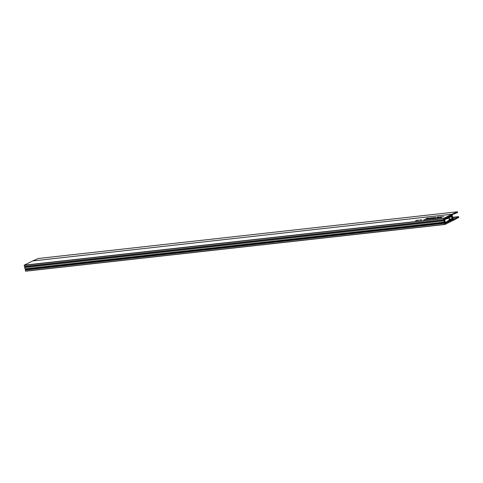 <?xml version="1.0" encoding="UTF-8"?>
<svg xmlns="http://www.w3.org/2000/svg" width="483" height="483" viewBox="0 0 483 483"><rect width="100%" height="100%" fill="white"/><g stroke="black" fill="none" stroke-linecap="round" stroke-linejoin="round"><path stroke-width="0.72" d="M443.738 219.771L24.482 266.495L24.204 265.161L32.675 260.959A2.747 1.648 -96.4 0 1 32.717 260.941L451.985 214.217L457.425 211.789L457.57 212.544L454.406 213.824A2.747 1.648 83.6 0 1 454.171 213.903L453.754 213.993A2.747 1.648 -96.4 0 0 453.519 214.072L452.136 214.911L453.283 219.59L454.738 219.022L453.187 219.197M445.749 223.11L452.8 219.711L451.702 215.243L444.897 218.618L443.811 218.739L444.855 218.624M417.137 220.508L416.328 220.52L417.439 220.17L417.137 220.508M439.741 217.139L440.538 216.74L439.741 217.139M436.813 217.567L437.9 217.03L436.686 217.579M435.237 217.441L434.259 217.851L435.237 217.441M431.573 218.147L430.758 218.159L431.874 217.809L431.573 218.147M429.405 218.346L428.318 218.509L429.405 218.346M428.18 218.225L426.676 218.624L428.18 218.225M428.204 218.141L427.866 218.231L428.204 218.141M425.662 219.403L424.738 219.668L425.565 219.33M426.634 219.367L427.467 218.956L426.634 219.439M428.566 219.077L429.447 218.902L428.566 219.077M432.279 218.413L430.631 218.853L432.279 218.413M438.552 217.972L439.983 217.761L438.552 217.972M425.946 218.654L427.099 218.346L425.946 218.654M434.821 218.467L436.101 218.087L434.724 218.551M432.514 218.714L433.354 218.298L432.52 218.787M24.204 265.161L443.472 218.437L451.949 214.235L32.675 260.959M442.271 216.801L443.702 216.589L442.271 216.801M434.018 218.473L433.094 218.739L433.921 218.394M436.861 218.189L435.847 218.316L436.861 218.189M440.315 217.773L441.746 217.561L440.315 217.773M437.779 218.111L438.582 217.712L437.779 218.111M429.616 218.98L430.377 218.727L429.713 219.113M427.262 219.246L428.023 218.992L427.364 219.373M426.091 219.354L426.827 219.137L426.091 219.354M423.736 219.614L424.515 219.499L423.736 219.614M427.829 218.183L427.497 218.268L427.829 218.183M428.282 218.358L429.019 218.141L428.282 218.358M430.033 218.322L430.703 217.833L429.755 218.334M432.4 217.899L433.136 217.682L432.4 217.899M435.527 217.296L435.195 217.386L435.527 217.296M433.68 217.918L433.082 217.978L434.35 217.428L433.402 217.924M438.818 217.217L437.803 217.344L439.059 216.903L438.824 217.217M440.508 217L441.939 216.789L440.508 217M420.79 219.964L421.55 219.711L420.886 220.091M417.97 220.254L418.852 220.085L417.97 220.254M415.646 220.526L416.551 220.363L415.676 220.677M32.717 260.941L38.181 258.514M453.157 219.077L455.318 218.582L453.096 218.829M452.794 217.598L458.385 216.976L455.535 218.437A2.747 1.648 83.6 0 0 455.318 218.582M458.385 216.976L458.615 216.632L458.765 217.38L453.471 220.26A2.747 1.648 83.6 0 1 453.434 220.284L444.94 224.486L444.571 223.315L25.297 270.039L444.807 223.086L25.521 269.816M444.915 224.486L25.665 271.211L25.297 270.039M25.333 269.906L444.789 223.092M444.807 223.086L445.127 223.955L445.936 223.557L445 223.659M444.97 223.532L445.972 223.418L445.241 223.363M452.42 219.753L452.8 219.711M24.41 266.417L443.756 219.771L443.847 218.696L444.656 218.292L444.873 218.624M443.678 219.693L443.424 218.642L24.15 265.36M443.756 219.771L24.482 266.495M433.185 218.57L433.819 218.497L433.227 218.721M424.829 219.499L425.457 219.427L424.871 219.65M430.83 218.835L431.391 218.66L430.848 218.98M419.715 220.067L420.276 219.898L419.715 220.067M436.855 217.441L437.435 217.374L436.952 217.549M434.893 218.407L435.479 218.346L434.996 218.521M439.681 217.09L440.067 216.903L439.699 217.157M437.725 218.062L437.296 218.111L437.737 218.129M420.916 219.904L421.599 219.777L420.928 219.952M429.743 218.92L430.425 218.793L429.755 218.968M427.389 219.179L428.071 219.059L427.401 219.228M431.669 217.996L430.963 218.135L431.687 218.068M417.234 220.357L416.527 220.496L417.252 220.429M437.393 217.193L437.858 217.145L437.495 217.302M435.437 218.165L435.901 218.111L435.575 218.37M451.665 218.799L451.78 219.276L452.179 219.077L451.496 216.287L450.965 217.084L450.802 216.42L444.058 219.711L443.931 219.179L451.49 215.496L451.792 215.756L452.523 219.705L444.994 223.49L444.861 222.965L451.581 219.584L451.665 218.799L449.075 219.089M451.744 219.125L452.179 219.077M450.138 217.175L450.965 217.084M25.617 269.804L444.861 222.965M25.593 269.689L26.65 269.158M449.099 219.179L451.418 218.92M445.181 221.999L444.825 220.26L444.263 220.52A1.787 1.075 -96.4 0 0 444.662 222.156L445.181 221.999L444.608 222.059M449.208 219.62L449.178 217.899L447.173 218.799L450.79 216.849L450.711 216.481L444.275 220.013A0.821 0.495 -96.4 0 0 444.004 220.87A3.049 1.829 -96.4 0 0 444.306 222.114A0.821 0.495 -96.4 0 0 444.813 222.56A0.821 0.495 -96.4 0 0 444.897 222.536L451.466 219.626L451.382 219.258L447.699 220.93L449.649 219.874L449.208 219.626M449.425 219.982L450.065 219.91M444.306 222.114L25.038 268.832A0.821 0.495 -96.4 0 0 25.545 269.285A0.821 0.495 -96.4 0 0 25.623 269.26L444.734 222.554M25.038 268.832A3.049 1.829 -96.4 0 1 24.73 267.594L444.004 220.87M24.73 267.594A0.821 0.495 -96.4 0 1 25.001 266.737L444.275 220.013M25.001 266.737L25.677 266.362M457.105 212.532L457.425 212.496M38.121 258.52L457.395 211.796M453.066 218.708L455.535 218.437M452.758 217.447L458.482 216.807M25.557 271.096L444.831 224.372M444.734 218.37L444.426 218.407M444.07 218.582L444.765 218.503M444.535 221.939L445.217 221.86M451.382 219.258L449.178 219.505L451.376 219.264M456.924 212.623L457.54 212.55M38.151 258.514L457.425 211.789M452.722 217.29L458.615 216.632M25.665 271.211L444.94 224.486M25.545 269.285L444.813 222.56"/></g></svg>
